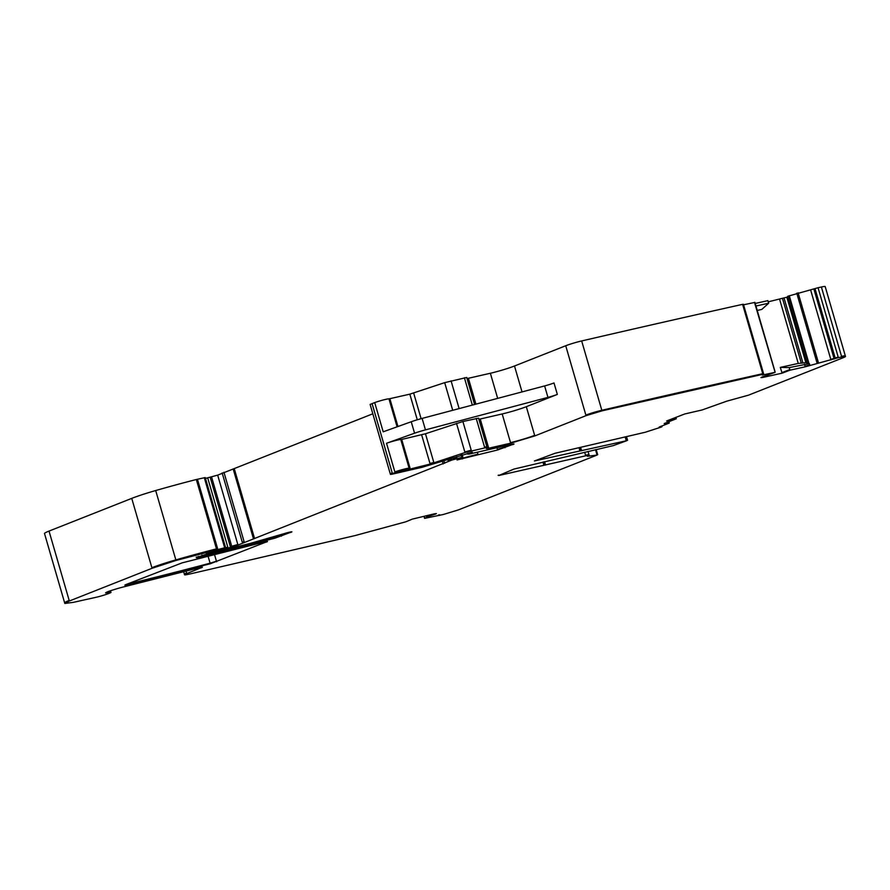<?xml version="1.0" encoding="UTF-8"?>
<svg xmlns="http://www.w3.org/2000/svg" width="890" height="890" viewBox="0 0 890 890"><rect width="100%" height="100%" fill="white"/><g stroke="black" fill="none" stroke-linecap="round" stroke-linejoin="round"><path stroke-width="1.33" d="M547.951 397.385L425.453 429.881L422.116 418.411L544.624 385.926A8.978 0.656 -16.2 0 0 554.003 382.967L557.329 394.426A8.978 0.656 -16.2 0 1 547.951 397.385L544.624 385.926M386.538 443.264A8.978 0.656 -16.2 0 1 395.327 440.606A8.978 0.656 -16.2 0 1 400.8 439.582L401.713 439.438L410.034 468.096L409.122 468.229A8.978 0.656 -16.2 0 0 403.648 469.253A8.978 0.656 -16.2 0 0 394.86 471.923L386.538 443.264L414.562 433.207L411.236 421.749A11.97 0.879 -16.2 0 1 422.116 418.411M411.236 421.749L383.201 431.806L374.712 402.58A8.978 0.656 -16.2 0 1 383.501 399.91A8.978 0.656 -16.2 0 1 388.974 398.887L409.834 394.159L444.689 382.644L466.716 377.482M401.713 439.438L425.476 433.764L462.889 421.515L478.531 418.166M486.685 448.004L488.554 447.659L480.233 419.001L478.876 419.279M480.233 419.001L502.194 413.95A17.956 1.313 -16.2 0 0 526.313 406.697L557.329 394.426M414.562 433.207A11.97 0.879 -16.2 0 1 425.453 429.881M522.029 391.923L514.498 366.001A17.956 1.313 -16.2 0 1 490.368 373.255L467.05 378.584M514.498 366.001L565.729 345.743A11.97 0.879 -16.2 0 1 581.671 340.948A2974.035 217.36 -16.2 0 1 742.605 304.347A2974.035 217.36 -16.2 0 1 742.616 304.347L743.406 304.258L763.72 374.178M49.028 531.085L69.175 600.427A23.941 1.747 -16.2 0 0 64.647 602.864L44.5 533.522A23.941 1.747 -16.2 0 1 49.028 531.085L131.742 498.378A29.915 2.192 -16.2 0 1 155.694 490.535A113.698 8.31 -16.2 0 1 196.334 479.521L205.234 477.552L225.548 547.472M205.479 478.408L217.672 475.138L372.821 413.794M372.053 403.526L392.201 472.879L390.254 473.792L370.107 404.438L374.712 402.58M743.562 304.803L754.798 302.411M757.234 310.432L761.796 309.431L768.671 303.223L767.859 300.653L755.21 303.445M780.285 367.403L789.196 367.603L789.842 369.595L781.943 372.599L780.285 367.403L798.252 363.443L805.862 362.686L786.838 297.204L768.226 301.832M786.838 297.204L787.85 296.782M789.196 367.603L809.41 363.643L807.263 363.587L787.706 296.292L818.055 287.726A2974.035 217.36 -16.2 0 1 821.381 287.003A11.97 0.879 -16.2 0 1 825.186 286.558L845.5 356.478L843.231 357.702C846.668 356.267 846.156 356.011 841.695 356.923L838.369 357.647L818.055 287.726M565.729 345.743L585.865 415.096A11.97 0.879 -16.2 0 1 601.818 410.29A2974.035 217.36 -16.2 0 1 762.752 373.7L742.605 304.347M768.671 303.223L755.955 306.015M805.862 362.686L787.105 297.104M807.352 362.942L806.162 362.686M675.899 417.31L676.3 418.756L666.61 420.981L684.744 413.972L702.143 409.956L726.741 401.179L748.579 395.138L843.231 357.702M670.303 419.524L676.133 418.189M124.845 585.175L125.968 584.563C124.066 585.375 124.645 585.431 127.693 584.73L210.263 563.77L267.478 541.498M595.555 449.684L597.012 455.079L458.383 509.903L443.187 514.531L425.075 518.269L427.868 516.545L435.844 513.975L434.264 513.864L412.326 519.104L405.862 521.785L355.099 535.569L189.036 574.183C183.952 575.274 183.207 575.073 186.8 573.56L202.397 567.23M439.371 515.455L438.77 514.999M439.738 514.787L439.082 514.932M425.075 518.269L423.996 516.322L424.408 517.746M435.733 513.575L436.378 513.575M186.633 572.993A11.97 0.879 -16.2 0 0 184.364 574.206L184.53 574.784L186.8 573.56L186.043 570.98M201.118 567.331L201.262 567.842C203.176 567.03 202.597 566.975 199.538 567.675L120.639 587.656C107.234 591.538 103.196 593.196 108.524 592.629L110.905 592.417L110.738 591.85A9.579 0.701 -16.2 0 1 110.738 591.861L110.416 590.738M105.543 592.907L108.524 592.629C116.379 590.982 103.963 595.599 95.797 597.357L73.025 602.419L64.814 603.442L69.342 601.006L152.056 568.287L176.009 560.455L225.381 547.595L224.614 547.595L204.299 477.674M225.381 547.595L196.39 557.641L196.223 557.073M198.659 556.428C194.799 558.075 196.045 558.163 202.386 556.695L275.077 538.139L291.898 531.842M290.618 531.931L290.763 532.442C292.944 531.43 291.408 531.63 286.157 533.043L251.125 543.167L207.237 554.259L237.986 545.058L451.942 460.041L461.71 457.393L457.071 459.997M207.715 554.37L206.992 553.402M461.009 455.013L462.077 457.627M457.093 459.941L497.588 449.984L514.008 443.988M512.729 444.088L512.874 444.599C514.687 443.843 514.287 443.743 511.694 444.31L469.141 454.089L472.356 452.331M469.141 454.089L468.262 453.221M471.789 452.365L421.916 467.339L392.735 474.047C389.809 474.67 389.675 474.47 392.368 473.447L430.148 464.079L465.003 452.554L487.03 447.392L486.863 446.825M392.735 474.047C389.809 474.67 389.675 474.47 392.368 473.447L392.201 472.879M488.554 447.659L488.721 448.226L486.407 448.538M488.721 448.226L510.682 443.176L534.812 435.922L586.032 415.663L601.985 410.857L762.919 374.267L762.263 375.079L775.112 372.332L761.94 377.082L760.961 377.594L762.463 377.505L782.11 373.177L790.009 370.173L789.842 369.595M763.553 373.6L762.752 373.7L763.153 374.456M754.498 302.4L775.112 372.332M761.94 377.082L760.961 377.594M781.943 372.599L782.11 373.177M809.41 363.643L809.778 364.911L805.061 366.235L805.227 366.814L838.369 357.647M266.199 541.587L266.355 542.099C268.257 541.287 267.69 541.231 264.642 541.932L182.138 562.858L125.968 584.563M664.151 423.562L669.058 423.151L659.178 427.055M668.702 421.76L669.058 423.151M660.892 426.377L661.515 426.978L659.568 426.9M661.515 426.978L645.339 432.228L555.026 453.277L534.445 460.964L626.894 440.661L626.182 440.483L625.136 436.868M534.445 460.964L535.035 460.731M579.012 447.759L579.913 450.852L581.615 450.741L580.647 447.392M626.894 440.661L613.165 445.634L513.875 469.097L498.823 475.505L585.698 455.814C589.603 454.968 590.192 455.113 587.489 456.247L589.013 454.768A8.978 0.656 163.8 0 0 585.542 455.235L585.698 455.814M498.111 475.338L498.7 475.104M542.956 462.066L543.857 465.159L545.559 465.047L544.591 461.699M587.4 456.281L597.012 455.079M664.307 423.507L676.3 418.756M805.227 366.814L790.009 370.173M486.407 448.504L487.03 447.392M497.666 398.375L490.368 373.255M475.916 404.149L468.407 378.306M472.345 405.095L464.402 377.761M459.129 408.599L451.063 380.82M452.721 410.301L444.689 382.644M421.103 418.689L413.661 393.069M417.276 419.791L409.834 394.159M397.952 426.51L389.887 398.753M397.096 426.822L388.974 398.887M526.313 406.697L534.645 435.355A17.956 1.313 -16.2 0 1 510.515 442.597L502.194 413.95M478.542 418.133L486.863 446.791L484.549 447.103L476.217 418.445M456.503 423.329L464.836 451.986L471.211 450.173L462.889 421.515M425.476 433.764L433.808 462.422L429.981 463.512L421.649 434.854M409.289 468.808L400.8 439.582M601.985 410.857L581.671 340.948M424.419 517.791L424.541 518.347M106.155 592.417A11.97 0.879 -16.2 0 0 108.358 592.061L108.202 591.538M108.524 592.629L108.358 592.061A9.579 0.701 -16.2 0 1 110.738 591.85M131.742 498.378L151.89 567.72A29.915 2.192 -16.2 0 1 175.842 559.888L155.694 490.535M176.009 560.455L175.842 559.888A113.698 8.31 -16.2 0 1 216.481 548.874L196.334 479.521M216.648 549.442L217.594 548.596L197.446 479.254M224.447 547.027L225.381 546.894M280.94 534.556L281.24 535.58L274.91 537.56A418.878 30.616 -16.2 0 1 202.219 556.116L201.93 555.138M202.386 556.695L202.219 556.116A11.97 0.879 -16.2 0 1 197.002 557.151M275.077 538.139L274.565 536.392M206.513 553.547L207.07 553.68M208.026 553.068L211.397 552.045M219.396 549.976L216.125 550.743M224.124 548.874L223.946 548.296L227.818 547.161L207.67 477.808M210.185 477.229L230.332 546.582L231.723 546.293L211.575 476.951M231.889 546.872L231.723 546.293L237.819 544.48L217.672 475.138M222.155 472.946L242.303 542.288L244.083 541.587L223.935 472.245M234.237 468.607L254.384 537.949L253.339 538.339L233.191 468.997M443.91 460.92L444.444 462.733A11.97 0.879 -16.2 0 1 442.975 463.356L442.419 461.421M447.859 459.596L448.226 460.875A11.97 0.879 -16.2 0 1 451.775 459.474L451.464 458.383M453.11 457.827L453.422 458.895L456.915 457.883L456.57 456.67M461.543 456.815L462.7 456.659L462.121 454.657M457.916 459.374L462.11 458.361L461.921 457.683M462.277 458.928L462.11 458.361A41.886 3.059 -16.2 0 1 477.941 454.178L477.374 452.198M504.485 445.968L504.83 447.147L497.421 449.406L496.92 447.703M467.717 453.344L468.318 453.399M798.252 363.443L779.629 299.329M801.267 362.986L782.544 298.562M802.891 362.831L784.09 298.106M807.43 363.632L787.85 296.225M808.877 363.665L789.141 295.736M809.021 363.665L789.274 295.68M796.761 293.166L816.909 362.508L818.255 362.13L798.107 292.788M813.894 289.072L834.03 358.414L830.793 359.371L810.645 290.018M838.202 357.079L835.165 357.98L815.018 288.638M845.333 355.911A11.97 0.879 -16.2 0 0 841.528 356.345L821.381 287.003M584.652 452.198L585.542 455.235M596.856 454.178L597.524 454.145L596.189 449.539M214.468 554.448L216.437 561.201L210.096 563.192A418.878 30.616 -16.2 0 1 127.526 584.163L127.47 583.973M127.693 584.73L126.291 584.441M210.263 563.77L208.037 556.105M426.377 515.755L426.577 516.445L426.455 515.733M805.061 366.235L804.482 364.233M626.015 439.916L627.406 439.727L626.493 436.556M434.776 513.753L432.896 514.197M579.746 450.273L580.603 450.218M580.714 450.307L581.448 450.162M544.535 464.524L543.69 464.58M544.658 464.613L545.392 464.469M216.437 561.201L216.604 561.779M426.577 516.445L426.744 517.023M426.655 516.411L426.822 516.99M427.701 515.978L427.868 516.545M428.068 515.855L428.235 516.423M432.952 514.353L433.118 514.932M69.175 600.427L69.342 601.006M151.89 567.72L152.056 568.287M217.594 548.596L217.761 549.174M281.24 535.58L281.407 536.147M208.082 553.28L208.249 553.858M211.453 552.234L211.62 552.812M216.203 551.01L216.37 551.589M219.407 550.02L219.574 550.599M227.818 547.161L227.985 547.728M230.332 546.582L230.499 547.15M237.819 544.48L237.986 545.058M242.303 542.288L242.469 542.867M244.083 541.587L244.249 542.166M253.339 538.339L253.505 538.906M254.384 537.949L254.551 538.528M442.975 463.356L443.142 463.935M444.444 462.733L444.611 463.301M448.226 460.875L448.393 461.443M451.775 459.474L451.942 460.041M453.422 458.895L453.589 459.474M456.915 457.883L457.082 458.45M477.941 454.178L478.108 454.745M497.421 449.406L497.588 449.984M504.83 447.147L504.997 447.715M394.86 471.923L395.026 472.49M410.034 468.096L410.201 468.663M429.981 463.512L430.148 464.079M433.808 462.422L433.975 462.989M464.836 451.986L465.003 452.554M471.211 450.173L471.377 450.741M484.549 447.103L484.716 447.67M510.515 442.597L510.682 443.176M534.645 435.355L534.812 435.922M585.865 415.096L586.032 415.663M762.296 376.948L762.463 377.505M809.778 364.911L809.944 365.478M816.909 362.508L817.065 363.087M818.255 362.13L818.422 362.708M830.793 359.371L830.96 359.938M834.03 358.414L834.197 358.982M835.165 357.98L835.332 358.559M841.528 356.345L841.695 356.923M474.581 404.505L466.716 377.438M184.364 574.206L183.607 571.58M775.201 372.265L754.887 302.344M807.263 363.598L787.706 296.292M669.28 423.028L668.902 421.682M588.045 451.419L589.013 454.768M580.836 450.718L579.913 447.559M543.857 461.866L544.78 465.025M438.347 514.987L438.514 515.566M64.647 602.864L64.814 603.442M206.625 553.925L206.792 554.492M462.7 456.659L462.867 457.238M467.817 453.678L467.984 454.245M390.254 473.792L390.421 474.359M661.793 426.154L661.96 426.733M627.406 439.727L627.572 440.294M597.524 454.145L597.691 454.712"/></g></svg>
